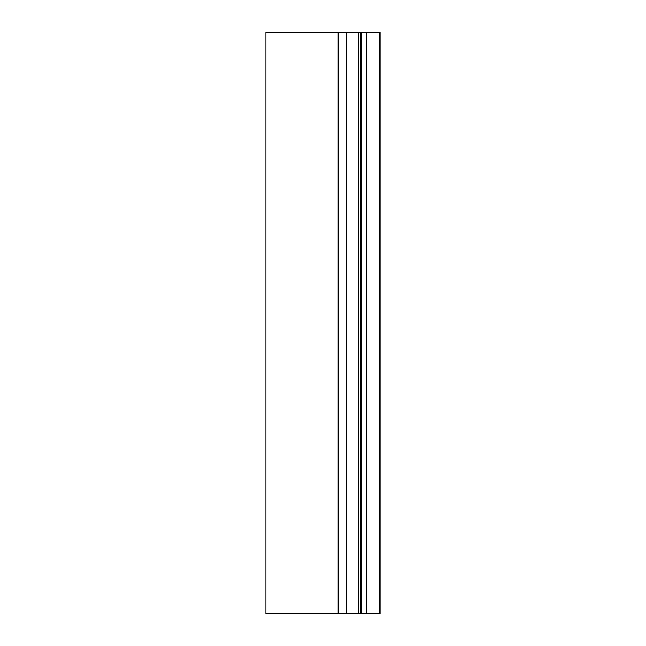 <?xml version="1.0" encoding="UTF-8"?>
<svg xmlns="http://www.w3.org/2000/svg" width="646" height="646" viewBox="0 0 646 646"><rect width="100%" height="100%" fill="white"/><g stroke="black" fill="none" stroke-linecap="round" stroke-linejoin="round"><path stroke-width="0.97" d="M265.926 613.7L265.926 32.3L380.074 32.3L380.074 613.7L265.926 613.7M366.686 613.7L366.686 32.3M361.655 613.7L361.655 32.3M358.74 613.7L358.74 32.3M379.291 613.7L379.291 32.3M360.573 613.7L360.573 32.3M346.304 613.7L346.304 32.3M338.165 613.7L338.165 32.3M265.934 613.7L265.934 32.3"/></g></svg>
